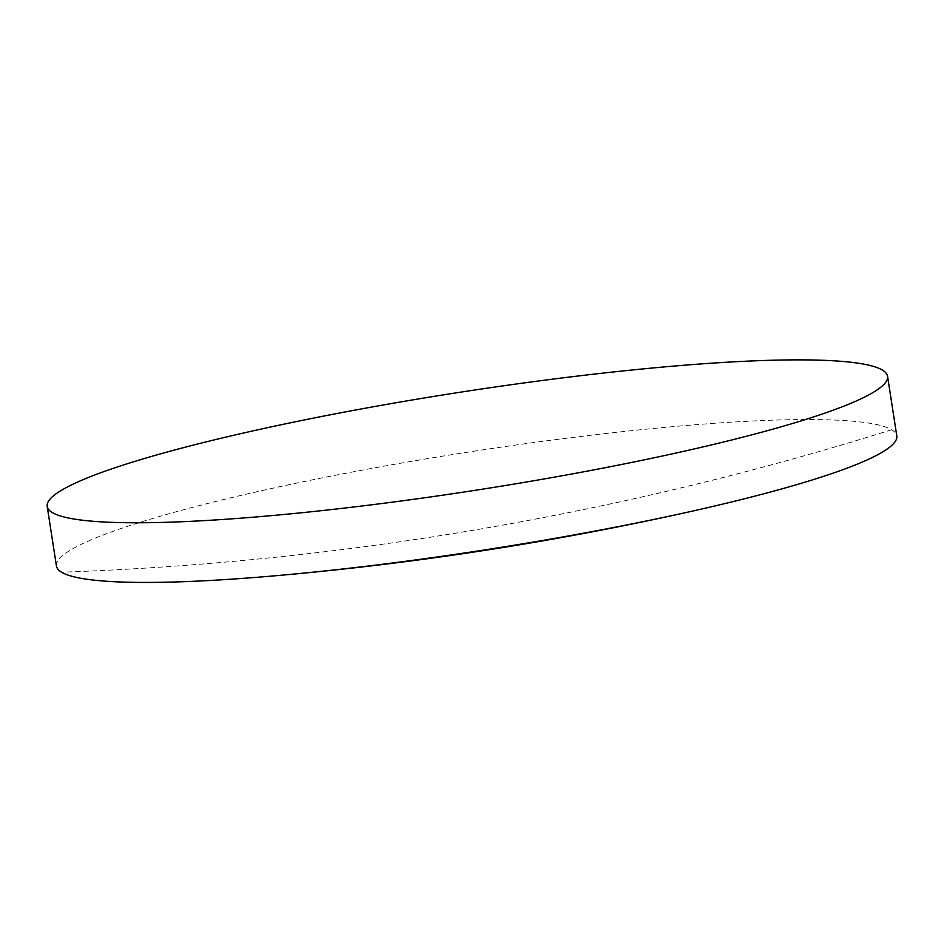 <?xml version="1.0" encoding="UTF-8"?>
<svg xmlns="http://www.w3.org/2000/svg" width="944" height="944" viewBox="0 0 944 944"><rect width="100%" height="100%" fill="white"/><g stroke="black" fill="none" stroke-linecap="round" stroke-linejoin="round"><path stroke-width="0.71" stroke-dasharray="4.72 3.54" d="M56.439 566.034A425.189 49.607 171.2 0 1 410.628 461.498A425.189 49.607 171.2 0 1 891.655 429.744A425.189 49.607 171.2 0 1 896.8 435.939M891.655 429.744A3187.227 3134.658 -59.1 0 1 61.584 572.217"/><path stroke-width="1.42" d="M887.561 376.278L896.8 435.939A425.189 49.607 171.2 0 1 688.388 512.014A425.189 49.607 171.2 0 1 542.611 540.475A425.189 49.607 171.2 0 1 278.091 575.521A425.189 49.607 171.2 0 1 61.584 572.217A425.189 49.607 171.2 0 1 56.439 566.034L47.2 506.373A425.189 49.607 171.2 0 1 401.389 401.825A425.189 49.607 171.2 0 1 887.561 376.278A425.189 49.607 171.2 0 1 533.372 480.815A425.189 49.607 171.2 0 1 47.2 506.373M688.388 512.014C553.007 542.104 416.245 563.273 278.091 575.521"/></g></svg>
